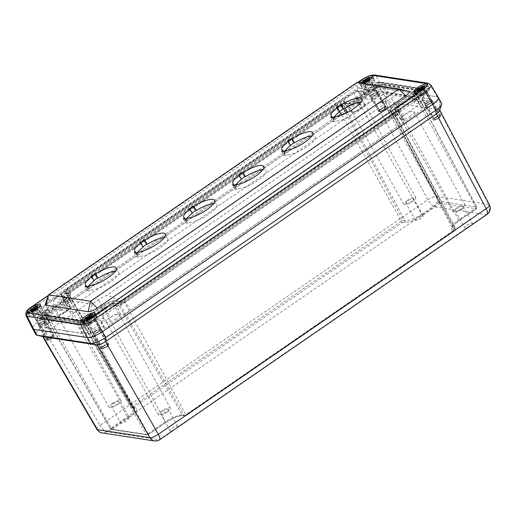 <?xml version="1.0" encoding="UTF-8"?>
<svg xmlns="http://www.w3.org/2000/svg" width="516" height="516" viewBox="0 0 516 516"><rect width="100%" height="100%" fill="white"/><g stroke="black" fill="none" stroke-linecap="round" stroke-linejoin="round"><path stroke-width="0.39" stroke-dasharray="2.58 1.94" d="M383.652 109.611A2.922 0.8 -29 0 0 384.988 108.005A2.922 0.8 -29 0 0 382.046 108.721A2.922 0.8 -29 0 0 379.879 110.837A2.922 0.8 -29 0 0 383.652 109.611M375.429 94.776A2.922 0.8 151 0 1 371.655 96.008A2.922 0.8 151 0 1 372.991 94.402A2.922 0.8 151 0 1 376.764 93.177A2.922 0.8 151 0 1 375.429 94.776M372.378 94.312A4.392 1.206 151 0 1 378.054 92.461A4.392 1.206 151 0 1 374.797 95.641A4.392 1.206 151 0 1 370.372 96.718A4.392 1.206 151 0 1 372.378 94.312M380.602 109.14A4.392 1.206 151 0 1 386.271 107.289A4.392 1.206 151 0 1 383.014 110.476A4.392 1.206 151 0 1 378.589 111.553A4.392 1.206 151 0 1 380.602 109.14M106.206 346.584A2.922 0.8 -29 0 0 107.541 344.978A2.922 0.8 -29 0 0 104.6 345.694A2.922 0.8 -29 0 0 102.432 347.816A2.922 0.8 -29 0 0 106.206 346.584M97.982 331.756A2.922 0.8 151 0 1 94.209 332.981A2.922 0.8 151 0 1 95.544 331.375A2.922 0.8 151 0 1 99.317 330.15A2.922 0.8 151 0 1 97.982 331.756M94.931 331.285A4.392 1.206 151 0 1 100.607 329.434A4.392 1.206 151 0 1 97.35 332.62A4.392 1.206 151 0 1 92.925 333.697A4.392 1.206 151 0 1 94.931 331.285M103.155 346.113A4.392 1.206 151 0 1 108.824 344.269A4.392 1.206 151 0 1 105.567 347.449A4.392 1.206 151 0 1 101.142 348.526A4.392 1.206 151 0 1 103.155 346.113M51.568 338.199A2.922 0.8 -29 0 0 52.903 336.593A2.922 0.8 -29 0 0 49.955 337.309A2.922 0.8 -29 0 0 47.788 339.425A2.922 0.8 -29 0 0 51.568 338.199M43.344 323.364A2.922 0.8 151 0 1 39.571 324.596A2.922 0.8 151 0 1 40.906 322.99A2.922 0.8 151 0 1 44.679 321.765A2.922 0.8 151 0 1 43.344 323.364M40.293 322.9A4.392 1.206 151 0 1 45.969 321.049A4.392 1.206 151 0 1 42.705 324.229A4.392 1.206 151 0 1 38.281 325.306A4.392 1.206 151 0 1 40.293 322.9A4.405 1.206 151 0 1 45.982 321.042A4.405 1.206 151 0 1 42.712 324.235A4.405 1.206 151 0 1 38.268 325.312A4.405 1.206 151 0 1 40.287 322.893M48.517 337.728A4.392 1.206 151 0 1 54.186 335.877A4.392 1.206 151 0 1 50.929 339.064A4.392 1.206 151 0 1 46.505 340.141A4.392 1.206 151 0 1 48.517 337.728A4.405 1.206 -29 0 0 46.492 340.147A4.405 1.206 -29 0 0 50.929 339.064A4.405 1.206 -29 0 0 54.199 335.871A4.405 1.206 -29 0 0 48.51 337.728M438.29 117.996A2.922 0.8 -29 0 0 439.626 116.39A2.922 0.8 -29 0 0 436.684 117.106A2.922 0.8 -29 0 0 434.517 119.228A2.922 0.8 -29 0 0 438.29 117.996M430.067 103.168A2.922 0.8 151 0 1 426.293 104.393A2.922 0.8 151 0 1 427.629 102.794A2.922 0.8 151 0 1 431.408 101.562A2.922 0.8 151 0 1 430.067 103.168M427.016 102.697A4.392 1.206 151 0 1 432.692 100.846A4.392 1.206 151 0 1 429.435 104.032A4.392 1.206 151 0 1 425.01 105.109A4.392 1.206 151 0 1 427.016 102.697A4.405 1.206 151 0 1 432.705 100.839A4.405 1.206 151 0 1 429.435 104.032A4.405 1.206 151 0 1 424.997 105.116A4.405 1.206 151 0 1 427.009 102.697M435.24 117.525A4.392 1.206 151 0 1 440.916 115.681A4.392 1.206 151 0 1 437.652 118.861A4.392 1.206 151 0 1 433.227 119.938A4.392 1.206 151 0 1 435.24 117.525A4.405 1.206 -29 0 0 433.214 119.944A4.405 1.206 -29 0 0 437.658 118.867A4.405 1.206 -29 0 0 440.928 115.674A4.405 1.206 -29 0 0 435.233 117.525M367.495 80.98L366.16 82.554L368.488 80.948L368.069 80.586M369.372 78L370.314 79.696L367.573 80.922M367.547 79.258L368.488 80.948L370.314 79.696M363.399 82.109L364.335 83.805L366.16 82.554L365.225 80.857M369.037 78.232L369.804 79.619M367.889 80.709L365.657 82.476L365.322 81.483L366.425 80.722M362.896 82.031L363.832 83.727L364.335 83.805M364.889 81.089L365.657 82.476L363.832 83.727M363.625 80.296L363.116 81.147L365.322 81.483M366.502 81.663L368.701 82.005L367.747 81.135M369.366 80.083L370.275 80.922A6.766 1.851 151 0 1 368.701 82.005M370.275 80.922L368.527 80.651M363.116 81.147A6.766 1.851 151 0 1 364.199 80.38M371.468 84.495A7.476 2.051 151 0 1 361.813 87.643A7.476 2.051 151 0 1 367.36 82.225A7.476 2.051 151 0 1 374.887 80.393A7.476 2.051 151 0 1 371.468 84.495M369.837 84.243A3.567 0.974 151 0 1 365.231 85.746A3.567 0.974 151 0 1 367.876 83.16A3.567 0.974 151 0 1 371.468 82.289A3.567 0.974 151 0 1 369.837 84.243M383.93 109.669A3.567 0.974 151 0 1 379.325 111.172A3.567 0.974 151 0 1 381.969 108.586A3.567 0.974 151 0 1 385.562 107.715A3.567 0.974 151 0 1 383.93 109.669M421.069 89.113L419.96 89.874L420.243 90.165L419.772 89.307M422.217 89.313L420.295 90.861L420.243 90.165M417.534 90.423L418.47 92.119L418.979 92.196L422.133 89.365M419.527 89.474L420.295 90.861L418.47 92.119M423.675 86.617L424.449 88.004L422.533 89.094M418.037 90.5L418.979 92.196M419.863 89.242L420.798 90.939L423.126 89.339L422.707 88.971M424.01 86.385L424.952 88.081L424.449 88.004M422.185 87.643L423.126 89.339L424.952 88.081M424.004 88.475L424.913 89.307L423.165 89.042M418.263 88.681L417.76 89.532A6.766 1.851 151 0 1 418.837 88.771M417.76 89.532L419.96 89.874M421.14 90.055L423.339 90.39L422.385 89.52M424.913 89.307A6.766 1.851 151 0 1 423.339 90.39M419.869 91.925A7.476 2.051 151 0 1 429.525 88.778A7.476 2.051 151 0 1 423.984 94.196A7.476 2.051 151 0 1 416.451 96.028A7.476 2.051 151 0 1 419.869 91.925M421.501 92.177A3.567 0.974 151 0 1 426.106 90.674A3.567 0.974 151 0 1 423.462 93.261A3.567 0.974 151 0 1 419.869 94.131A3.567 0.974 151 0 1 421.501 92.177M435.594 117.603A3.567 0.974 151 0 1 440.2 116.1A3.567 0.974 151 0 1 437.555 118.686A3.567 0.974 151 0 1 433.962 119.557A3.567 0.974 151 0 1 435.594 117.603M35.41 309.568L34.075 311.142L36.404 309.536L35.985 309.168M37.287 306.588L38.223 308.284L35.488 309.51M35.462 307.846L36.404 309.536L38.223 308.284M31.315 310.697L32.25 312.393L34.075 311.142L33.134 309.445M36.952 306.82L37.72 308.207M35.804 309.297L33.572 311.064L33.237 310.071L34.34 309.31M30.805 310.619L31.747 312.315L32.25 312.393M32.805 309.671L33.572 311.064L31.747 312.315M31.541 308.884L31.031 309.735L33.237 310.071M34.411 310.251L36.617 310.593L35.662 309.723M37.281 308.671L38.19 309.51A6.766 1.851 151 0 1 36.617 310.593M38.19 309.51L36.443 309.239M31.031 309.735A6.766 1.851 151 0 1 32.115 308.968M39.384 313.083A7.476 2.051 151 0 1 29.728 316.231A7.476 2.051 151 0 1 35.269 310.813A7.476 2.051 151 0 1 42.802 308.981A7.476 2.051 151 0 1 39.384 313.083M37.752 312.831A3.567 0.974 151 0 1 33.147 314.334A3.567 0.974 151 0 1 35.791 311.748A3.567 0.974 151 0 1 39.384 310.877A3.567 0.974 151 0 1 37.752 312.831M51.845 338.257A3.567 0.974 151 0 1 47.24 339.76A3.567 0.974 151 0 1 49.884 337.174A3.567 0.974 151 0 1 53.477 336.303A3.567 0.974 151 0 1 51.845 338.257M88.978 317.701L87.875 318.462L88.159 318.753L87.681 317.895M90.126 317.901L88.21 319.449L88.159 318.753M85.45 319.011L86.385 320.707L86.888 320.784L90.048 317.953M87.443 318.062L88.21 319.449L86.385 320.707M91.59 315.205L92.358 316.592L90.442 317.682M85.953 319.088L86.888 320.784M87.772 317.83L88.713 319.527L91.042 317.927L90.623 317.559M91.925 314.973L92.867 316.669L92.358 316.592M90.1 316.231L91.042 317.927L92.867 316.669M91.919 317.063L92.828 317.895L91.08 317.63M86.178 317.269L85.669 318.12A6.766 1.851 151 0 1 86.752 317.359M85.669 318.12L87.875 318.462M89.055 318.643L91.255 318.978L90.3 318.108M92.828 317.895A6.766 1.851 151 0 1 91.255 318.978M87.784 320.513A7.476 2.051 151 0 1 97.44 317.366A7.476 2.051 151 0 1 91.893 322.784A7.476 2.051 151 0 1 84.366 324.616A7.476 2.051 151 0 1 87.784 320.513M89.416 320.765A3.567 0.974 151 0 1 94.022 319.262A3.567 0.974 151 0 1 91.377 321.849A3.567 0.974 151 0 1 87.784 322.719A3.567 0.974 151 0 1 89.416 320.765M103.51 346.191A3.567 0.974 151 0 1 108.115 344.688A3.567 0.974 151 0 1 105.47 347.274A3.567 0.974 151 0 1 101.878 348.145A3.567 0.974 151 0 1 103.51 346.191M112.249 403.518A6.818 1.864 151 0 1 121.06 400.655A6.818 1.864 151 0 1 116.003 405.589A6.818 1.864 151 0 1 109.134 407.266A6.818 1.864 151 0 1 112.249 403.518M113.256 403.673A4.405 1.206 151 0 1 118.951 401.822A4.405 1.206 151 0 1 115.681 405.015A4.405 1.206 151 0 1 111.237 406.092A4.405 1.206 151 0 1 113.256 403.673M120.75 422.398A4.405 1.206 -29 0 0 120.634 423.043A4.405 1.206 -29 0 0 125.078 421.965A4.405 1.206 -29 0 0 128.349 418.773A4.405 1.206 -29 0 0 125.652 419.024L122.595 420.527L120.75 422.398L107.031 431.84L102.239 432.93M60.269 310.245A7.559 2.07 151 0 1 70.028 307.072A7.559 2.07 151 0 1 64.423 312.541A7.559 2.07 151 0 1 56.812 314.399A7.559 2.07 151 0 1 60.269 310.245M415.503 219.506A4.405 1.206 -29 0 0 415.386 220.158A4.405 1.206 -29 0 0 419.824 219.074A4.405 1.206 -29 0 0 423.094 215.881A4.405 1.206 -29 0 0 420.405 216.133C417.986 217.036 416.348 218.165 415.503 219.506L125.652 419.024M472.366 224.112A4.405 1.206 -29 0 0 472.482 223.46A4.405 1.206 -29 0 0 468.044 224.544A4.405 1.206 -29 0 0 464.774 227.737A4.405 1.206 -29 0 0 467.464 227.485L486.085 214.669C489.523 211.889 490.4 208.47 488.71 204.394A7.089 2.012 152.3 0 1 489.4 204.807M177.62 426.996A4.405 1.206 -29 0 0 177.73 426.351A4.405 1.206 -29 0 0 173.292 427.435A4.405 1.206 -29 0 0 170.022 430.628A4.405 1.206 -29 0 0 172.712 430.376C175.014 429.248 176.646 428.125 177.62 426.996L467.464 227.485M406.105 202.556A4.405 1.206 -29 0 0 405.989 203.207A4.405 1.206 -29 0 0 410.433 202.124A4.405 1.206 -29 0 0 413.703 198.931A4.405 1.206 -29 0 0 408.008 200.788A4.405 1.206 -29 0 0 406.105 202.556M407.001 200.634A6.818 1.864 -29 0 0 403.886 204.375A6.818 1.864 -29 0 0 410.749 202.704A6.818 1.864 -29 0 0 415.806 197.77A6.818 1.864 -29 0 0 407.001 200.634M355.021 107.36A7.559 2.07 151 0 1 364.78 104.18A7.559 2.07 151 0 1 359.175 109.656A7.559 2.07 151 0 1 351.564 111.508A7.559 2.07 151 0 1 355.021 107.36M96.834 429.286A7.089 1.871 149.7 0 1 100.059 425.358C102.4 429.17 104.729 431.331 107.031 431.84L159.644 439.761M486.962 214.456L486.085 214.669L434.117 206.69C432.247 205.884 430.163 203.556 427.867 199.711A7.089 1.787 151.6 0 1 436.355 196.357C438.071 200.434 437.323 203.878 434.117 206.69L420.405 216.133M168.222 410.046A4.405 1.206 -29 0 0 168.339 409.401A4.405 1.206 -29 0 0 163.894 410.484A4.405 1.206 -29 0 0 160.624 413.677A4.405 1.206 -29 0 0 166.32 411.82A4.405 1.206 -29 0 0 168.222 410.046M167.326 411.974A6.818 1.864 -29 0 0 170.441 408.24A6.818 1.864 -29 0 0 163.578 409.904A6.818 1.864 -29 0 0 158.522 414.845A6.818 1.864 -29 0 0 167.326 411.974M115.958 318.798A7.559 2.07 151 0 1 106.199 321.978A7.559 2.07 151 0 1 111.804 316.502A7.559 2.07 151 0 1 119.415 314.65A7.559 2.07 151 0 1 115.958 318.798M462.072 209.083A6.818 1.864 151 0 1 453.274 211.953A6.818 1.864 151 0 1 458.324 207.019A6.818 1.864 151 0 1 465.193 205.349A6.818 1.864 151 0 1 462.072 209.083M461.072 208.935A4.405 1.206 151 0 1 455.376 210.786A4.405 1.206 151 0 1 458.647 207.593A4.405 1.206 151 0 1 463.084 206.51A4.405 1.206 151 0 1 461.072 208.935M410.71 115.906A7.559 2.07 151 0 1 400.951 119.093A7.559 2.07 151 0 1 406.55 113.61A7.559 2.07 151 0 1 414.167 111.766A7.559 2.07 151 0 1 410.71 115.906M380.595 109.14A4.405 1.206 -29 0 0 378.576 111.559A4.405 1.206 -29 0 0 383.02 110.476A4.405 1.206 -29 0 0 386.291 107.283A4.405 1.206 -29 0 0 380.595 109.14M372.371 94.305A4.405 1.206 151 0 1 378.067 92.454A4.405 1.206 151 0 1 374.797 95.647A4.405 1.206 151 0 1 370.359 96.731A4.405 1.206 151 0 1 372.371 94.305M103.148 346.113A4.405 1.206 -29 0 0 101.13 348.532A4.405 1.206 -29 0 0 105.574 347.455A4.405 1.206 -29 0 0 108.844 344.262A4.405 1.206 -29 0 0 103.148 346.113M94.925 331.285A4.405 1.206 151 0 1 100.62 329.427A4.405 1.206 151 0 1 97.35 332.62A4.405 1.206 151 0 1 92.906 333.704A4.405 1.206 151 0 1 94.925 331.285M337.535 107.689A3.786 1.038 151 0 1 342.069 105.896L344.03 106.199A11.668 3.199 -29 0 0 358.001 100.678L375.416 88.694A3.786 1.038 151 0 1 379.95 86.901L415.657 92.383A3.786 1.038 151 0 1 416.019 92.583A3.786 1.038 151 0 1 414.284 94.66L396.868 106.644A11.668 3.199 -29 0 0 391.521 113.036A11.668 3.199 -29 0 0 392.631 113.662L394.592 113.959A3.786 1.038 151 0 1 394.946 114.165A3.786 1.038 151 0 1 393.211 116.235L124.046 301.518A3.786 1.038 151 0 1 119.506 303.305L117.551 303.008A11.668 3.199 -29 0 0 103.581 308.529L86.166 320.513A3.786 1.038 151 0 1 81.625 322.307L45.924 316.824A3.786 1.038 151 0 1 45.569 316.63A3.786 1.038 151 0 1 47.298 314.547L64.713 302.563A11.668 3.199 -29 0 0 70.041 296.139A11.668 3.199 -29 0 0 68.951 295.545L66.99 295.249A3.786 1.038 151 0 1 66.635 295.055A3.786 1.038 151 0 1 68.364 292.972L337.535 107.689L339.605 111.372M105.296 308.794L87.61 320.965A7.559 2.07 151 0 1 78.561 324.538L42.57 319.011A7.559 2.07 151 0 1 41.835 318.585A7.559 2.07 151 0 1 45.311 314.47L62.997 302.299A7.553 2.07 -29 0 0 66.474 298.19A7.553 2.07 -29 0 0 65.738 297.758L63.636 297.435A7.559 2.07 151 0 1 62.907 297.003A7.559 2.07 151 0 1 66.377 292.895L336.09 107.238A7.559 2.07 151 0 1 345.139 103.664L347.236 103.987A7.553 2.07 -29 0 0 356.285 100.414L373.971 88.242A7.559 2.07 151 0 1 383.02 84.669L419.011 90.19A7.559 2.07 151 0 1 419.708 90.552A7.559 2.07 151 0 1 416.27 94.738L398.584 106.909A7.553 2.07 -29 0 0 395.146 111.088A7.553 2.07 -29 0 0 395.843 111.45L397.946 111.772A7.559 2.07 151 0 1 398.636 112.133A7.559 2.07 151 0 1 395.198 116.313L125.491 301.963A7.559 2.07 151 0 1 116.442 305.536L114.339 305.214A7.553 2.07 -29 0 0 105.296 308.794L110.289 317.308L92.603 329.485A8.262 2.264 151 0 1 82.708 333.394L46.717 327.866A8.262 2.264 151 0 1 45.918 327.396A8.262 2.264 151 0 1 49.717 322.9L67.403 310.729A6.85 1.877 -29 0 0 70.55 307.001A6.85 1.877 -29 0 0 69.886 306.607L67.783 306.285A8.262 2.264 151 0 1 66.983 305.814A8.262 2.264 151 0 1 70.782 301.325L340.495 115.668A8.262 2.264 151 0 1 350.383 111.766L352.486 112.088A6.85 1.877 -29 0 0 360.69 108.844L378.376 96.673A8.262 2.264 151 0 1 388.264 92.764L424.262 98.292A8.262 2.264 151 0 1 425.016 98.685A8.262 2.264 151 0 1 421.262 103.258L403.577 115.429A6.85 1.877 -29 0 0 400.461 119.222A6.85 1.877 -29 0 0 401.087 119.544L403.19 119.867A8.262 2.264 151 0 1 403.951 120.26A8.262 2.264 151 0 1 400.19 124.833L130.484 310.484A8.262 2.264 151 0 1 120.589 314.392L118.486 314.07A6.85 1.877 -29 0 0 110.289 317.308M154.458 440.948L158.999 439.813L172.712 430.376M441.599 103.316A12.597 3.451 -29 0 0 440.406 102.658L386.819 94.434A12.597 3.451 -29 0 0 371.739 100.388L376.19 104.948L376.557 104.696C380.086 102.42 382.917 101.297 385.046 101.342L385.239 101.375A7.559 2.07 -29 0 0 376.19 104.948L46.072 332.181A7.559 2.07 -29 0 0 43.034 336.651M439.555 110.663A7.559 2.07 -29 0 0 438.826 109.598L385.239 101.375L386.819 94.434L383.582 88.584A12.597 3.451 -29 0 0 368.501 94.544L38.377 321.778A12.597 3.451 -29 0 0 32.585 328.621M438.316 97.401A12.597 3.451 -29 0 0 437.168 96.808L440.406 102.658L438.826 109.598L439.697 110.011M42.789 336.6L42.467 336.335C42.177 335.484 43.254 334.187 45.705 332.433L46.072 332.181L41.622 327.621A12.597 3.451 -29 0 0 35.862 334.536M438.342 97.44A12.59 3.451 -29 0 0 437.168 96.808L383.582 88.584A12.59 3.451 -29 0 0 368.501 94.544L371.739 100.388L41.622 327.621L38.377 321.778A12.59 3.451 -29 0 0 32.605 328.66M115.171 303.737A7.353 2.012 -29 0 0 123.975 300.26L394.785 113.849A7.353 2.012 -29 0 0 398.139 109.792A7.353 2.012 -29 0 0 397.455 109.431L395.353 109.108A7.759 2.122 151 0 1 394.63 108.721A7.759 2.122 151 0 1 398.171 104.445L415.857 92.267A7.353 2.012 -29 0 0 419.211 88.217A7.353 2.012 -29 0 0 418.528 87.849L381.943 82.231A7.353 2.012 -29 0 0 373.132 85.714L355.453 97.885A7.759 2.122 151 0 1 346.165 101.555L344.062 101.233A7.353 2.012 -29 0 0 335.252 104.709L64.442 291.121A7.353 2.012 -29 0 0 61.069 295.139A7.353 2.012 -29 0 0 61.778 295.539L63.874 295.861A7.759 2.122 151 0 1 64.623 296.287A7.759 2.122 151 0 1 61.062 300.525L43.376 312.696A7.353 2.012 -29 0 0 40.003 316.721A7.353 2.012 -29 0 0 40.706 317.121L77.29 322.732A7.353 2.012 -29 0 0 86.095 319.256L103.781 307.085A7.759 2.122 151 0 1 113.069 303.414L115.171 303.737L116.274 305.904A7.443 2.038 -29 0 0 125.188 302.382L395.998 115.971A7.443 2.038 -29 0 0 399.39 111.869A7.443 2.038 -29 0 0 398.7 111.501L396.598 111.179A7.669 2.103 151 0 1 395.882 110.798A7.669 2.103 151 0 1 399.384 106.567L417.063 94.396A7.443 2.038 -29 0 0 420.463 90.294A7.443 2.038 -29 0 0 419.766 89.919L383.188 84.308A7.443 2.038 -29 0 0 374.274 87.823L356.588 100.001A7.669 2.103 151 0 1 347.403 103.626L345.307 103.303A7.443 2.038 -29 0 0 336.393 106.825L65.584 293.23A7.443 2.038 -29 0 0 62.165 297.3A7.443 2.038 -29 0 0 62.881 297.706L64.984 298.029A7.669 2.103 151 0 1 65.719 298.448A7.669 2.103 151 0 1 62.197 302.64L44.511 314.812A7.443 2.038 -29 0 0 41.099 318.882A7.443 2.038 -29 0 0 41.809 319.288L78.393 324.899A7.443 2.038 -29 0 0 87.307 321.378L104.993 309.207A7.669 2.103 151 0 1 114.171 305.582L116.274 305.904M332.452 117.577L334.239 120.802L333.142 121.557L335.239 121.879L336.342 121.125A17.634 4.831 -29 0 0 354.873 113.643A17.634 4.831 -29 0 0 364.328 103.045A17.634 4.831 -29 0 0 361.071 102.078M334.387 116.868A17.634 4.831 -29 0 0 333.484 120.138A17.634 4.831 -29 0 0 334.239 120.802M330.788 117.319L333.142 121.557M332.891 117.642L335.239 121.879M333.994 116.887L336.342 121.125M339.463 111.469L339.07 111.733L339.657 111.824M336.722 107.496L339.07 111.733M93.835 280.543L93.448 280.807L94.035 280.897M91.1 276.57L93.448 280.807M86.823 286.651L88.617 289.876L87.514 290.631L89.616 290.953L90.713 290.198A17.634 4.831 -29 0 0 109.244 282.716A17.634 4.831 -29 0 0 118.699 272.119A17.634 4.831 -29 0 0 115.449 271.152M88.765 285.941A17.634 4.831 -29 0 0 87.855 289.212A17.634 4.831 -29 0 0 88.617 289.876M85.166 286.393L87.514 290.631M87.269 286.715L89.616 290.953M88.365 285.961L90.713 290.198M140.223 242.759L142.571 246.996L143.158 247.087M135.953 252.834L137.74 256.059L136.637 256.82L138.739 257.142L139.842 256.381A17.634 4.831 -29 0 0 158.373 248.905A17.634 4.831 -29 0 0 167.823 238.302A17.634 4.831 -29 0 0 164.572 237.334M137.888 252.124A17.634 4.831 -29 0 0 136.985 255.401A17.634 4.831 -29 0 0 137.74 256.059M134.289 252.582L136.637 256.82M136.392 252.905L138.739 257.142M137.495 252.143L139.842 256.381M142.958 246.725L142.571 246.996M283.329 151.388L285.116 154.613L284.013 155.374L286.116 155.697L287.219 154.935A17.634 4.831 -29 0 0 305.749 147.46A17.634 4.831 -29 0 0 315.199 136.856A17.634 4.831 -29 0 0 311.948 135.889M285.264 150.685A17.634 4.831 -29 0 0 284.361 153.955A17.634 4.831 -29 0 0 285.116 154.613M281.665 151.136L284.013 155.374M283.768 151.459L286.116 155.697M284.871 150.698L287.219 154.935M290.334 145.28L289.947 145.551L290.534 145.641M287.599 141.313L289.947 145.551M234.219 185.192L236.005 188.417L234.903 189.179L237.005 189.501L238.108 188.74A17.634 4.831 -29 0 0 256.639 181.264A17.634 4.831 -29 0 0 266.095 170.661A17.634 4.831 -29 0 0 262.838 169.693M236.154 184.489A17.634 4.831 -29 0 0 235.251 187.76A17.634 4.831 -29 0 0 236.005 188.417M232.555 184.941L234.903 189.179M234.657 185.263L237.005 189.501M235.76 184.502L238.108 188.74M241.23 179.084L240.837 179.355L241.424 179.445M238.489 175.118L240.837 179.355M189.346 208.941L191.694 213.179L192.287 213.269M185.076 219.023L186.863 222.248L185.766 223.002L187.869 223.325L188.966 222.57A17.634 4.831 -29 0 0 207.496 215.088A17.634 4.831 -29 0 0 216.952 204.484A17.634 4.831 -29 0 0 213.695 203.523M187.011 218.313A17.634 4.831 -29 0 0 186.108 221.583A17.634 4.831 -29 0 0 186.863 222.248M183.419 218.765L185.766 223.002M185.515 219.087L187.869 223.325M186.618 218.333L188.966 222.57M192.087 212.915L191.694 213.179M81.831 322.629A13.855 3.793 151 0 1 94.447 315.082A13.855 3.793 151 0 1 103.013 314.257L414.729 99.691A13.855 3.793 151 0 1 411.252 97.014A13.855 3.793 151 0 1 421.153 89.055L377.402 82.341A13.855 3.793 151 0 1 364.786 89.887A13.855 3.793 151 0 1 356.221 90.713L44.505 305.279A13.855 3.793 151 0 1 47.982 307.949A13.855 3.793 151 0 1 38.081 315.908L81.831 322.629L82.218 324.448L83.934 327.757A12.597 3.451 -29 0 1 95.628 320.23A12.597 3.451 -29 0 1 104.264 319.127A12.597 3.451 -29 0 1 104.393 319.681L100.839 322.126A8.869 2.432 -29 0 0 101.007 320.933A8.869 2.432 -29 0 0 93.964 322.139A8.869 2.432 -29 0 0 85.837 328.053L83.934 327.757M104.393 319.681L102.6 316.392L103.013 314.257M102.62 316.431A12.597 3.451 -29 0 0 102.497 315.927L102.6 316.392L417.321 99.762L419.231 102.968L422.785 100.517L426.603 106.735A8.869 2.432 151 0 1 421.095 107.276A8.869 2.432 151 0 1 431.157 99.201L381.724 91.609A8.869 2.432 151 0 1 373.661 97.601A8.869 2.432 151 0 1 366.457 98.891A8.869 2.432 151 0 1 366.715 97.543L44.37 319.423A8.869 2.432 151 0 1 49.878 318.882A8.869 2.432 151 0 1 39.822 326.957L36.623 320.494A8.869 2.432 -29 0 0 46.369 312.541A8.869 2.432 -29 0 0 41.17 312.967L44.724 310.516L43.041 307.252L357.762 90.616L359.555 93.809A12.597 3.451 -29 0 0 359.684 94.364A12.597 3.451 -29 0 0 368.321 93.254A12.597 3.451 -29 0 0 380.015 85.727L378.151 82.566L423.501 89.526L425.429 92.693L427.332 92.99A8.869 2.432 -29 0 0 417.586 100.943A8.869 2.432 -29 0 0 422.785 100.517M414.729 99.691L417.321 99.762M421.153 89.055L422.436 88.952L423.501 89.526M378.151 82.566L377.402 82.341L377.673 82.076L422.436 88.952M357.762 90.616L356.504 90.448L43.963 305.582L44.505 305.279L43.041 307.252M36.881 317.521A12.597 3.451 -29 0 0 47.853 307.536L49.626 310.735A12.597 3.451 -29 0 1 38.519 320.791L36.862 317.488L37.629 316.102C45.44 312.238 49.072 306.349 47.833 307.484L47.853 307.536A12.597 3.451 -29 0 0 43.06 307.291M366.715 97.543L363.116 91.358A8.869 2.432 -29 0 0 362.942 92.551A8.869 2.432 -29 0 0 369.991 91.345A8.869 2.432 -29 0 0 378.112 85.43L380.015 85.727M378.112 85.43L381.724 91.609M431.157 99.201L427.332 92.99M41.17 312.967L44.37 319.423M359.555 93.809L363.116 91.358M49.626 310.735A12.597 3.451 -29 0 0 44.724 310.516M89.945 314.496L52.245 308.703L54.619 298.293L60.811 294.03A13.1 3.586 -29 0 0 66.119 289.283L69.421 291.572L69.924 292.791L342.708 105.025L345.778 96.789A13.1 3.586 -29 0 0 353.673 92.441L359.865 88.178L369.288 90.474L406.989 96.26L397.565 93.964L391.373 98.227A13.1 3.586 -29 0 0 386.065 102.974L388.006 110.147L389.303 112.178L116.519 299.944C113.378 297.538 110.005 296.042 106.412 295.468A13.1 3.586 -29 0 0 98.511 299.815L92.319 304.079L89.945 314.496L102.033 306.175A13.1 3.586 151 0 1 116.519 299.944M389.303 112.178A13.1 3.586 151 0 1 388.903 111.772A13.1 3.586 151 0 1 394.895 104.58L406.989 96.26M369.288 90.474L357.195 98.795A13.1 3.586 151 0 1 342.708 105.025M69.924 292.791A13.1 3.586 151 0 1 70.324 293.198A13.1 3.586 151 0 1 64.332 300.383L52.245 308.703M33.114 312.122A7.559 2.07 -29 0 0 29.657 316.269A7.559 2.07 -29 0 0 37.268 314.418A7.559 2.07 -29 0 0 42.873 308.942A7.559 2.07 -29 0 0 33.114 312.122M87.752 320.507A7.559 2.07 -29 0 0 84.295 324.654A7.559 2.07 -29 0 0 91.906 322.803A7.559 2.07 -29 0 0 97.511 317.327A7.559 2.07 -29 0 0 87.752 320.507M419.837 91.919A7.559 2.07 -29 0 0 416.38 96.066A7.559 2.07 -29 0 0 423.991 94.215A7.559 2.07 -29 0 0 429.596 88.739A7.559 2.07 -29 0 0 419.837 91.919M66.119 289.283L345.778 96.789M359.865 88.178L397.565 93.964M386.065 102.974L106.412 295.468M92.319 304.079L54.619 298.293M45.376 304.195A7.559 2.07 151 0 1 48.846 300.718L357.349 88.359A7.559 2.07 151 0 1 366.399 84.785L408.427 91.235M362.877 83.392A7.559 2.07 151 0 1 359.381 83.424A7.559 2.07 151 0 1 359.342 82.85M365.199 83.534A7.559 2.07 -29 0 0 361.742 87.681A7.559 2.07 -29 0 0 369.353 85.83A7.559 2.07 -29 0 0 374.958 80.354A7.559 2.07 -29 0 0 365.199 83.534M425.429 92.693A12.597 3.451 -29 0 0 414.322 102.749A12.597 3.451 -29 0 0 419.231 102.968M85.837 328.053L89.249 334.542A8.869 2.432 151 0 1 97.311 328.55A8.869 2.432 151 0 1 104.516 327.267A8.869 2.432 151 0 1 104.264 328.615L100.839 322.126M104.264 328.615L426.603 106.735M38.519 320.791L36.623 320.494M39.822 326.957L89.249 334.542M372.617 94.344A3.831 1.051 -29 0 0 370.862 96.447A3.831 1.051 -29 0 0 374.719 95.505A3.831 1.051 -29 0 0 377.557 92.732A3.831 1.051 -29 0 0 372.617 94.344M366.753 83.773A3.831 1.051 151 0 1 371.701 82.16A3.831 1.051 151 0 1 369.946 84.263A3.831 1.051 151 0 1 364.999 85.875A3.831 1.051 151 0 1 366.753 83.773M427.254 102.736A3.831 1.051 -29 0 0 425.5 104.832A3.831 1.051 -29 0 0 429.357 103.897A3.831 1.051 -29 0 0 432.202 101.123A3.831 1.051 -29 0 0 427.254 102.736M421.391 92.158A3.831 1.051 151 0 1 426.339 90.545A3.831 1.051 151 0 1 424.584 92.648A3.831 1.051 151 0 1 419.643 94.26A3.831 1.051 151 0 1 421.391 92.158M95.17 331.317A3.831 1.051 -29 0 0 93.415 333.42A3.831 1.051 -29 0 0 97.272 332.485A3.831 1.051 -29 0 0 100.11 329.711A3.831 1.051 -29 0 0 95.17 331.317M89.307 320.746A3.831 1.051 151 0 1 94.254 319.133A3.831 1.051 151 0 1 92.499 321.236A3.831 1.051 151 0 1 87.552 322.848A3.831 1.051 151 0 1 89.307 320.746M40.525 322.932A3.831 1.051 -29 0 0 38.777 325.035A3.831 1.051 -29 0 0 42.634 324.093A3.831 1.051 -29 0 0 45.473 321.32A3.831 1.051 -29 0 0 40.525 322.932M34.669 312.361A3.831 1.051 151 0 1 39.616 310.748A3.831 1.051 151 0 1 37.861 312.851A3.831 1.051 151 0 1 32.914 314.463A3.831 1.051 151 0 1 34.669 312.361M428.125 83.244A2.522 2.283 -81.3 0 1 429.667 84.308L376.074 76.084A12.062 3.302 -29 0 0 361.632 81.786L368.501 94.544L38.377 321.778L31.515 309.026A2.522 0.806 55.5 0 1 31.179 307.181M430.789 84.908A12.062 3.302 -29 0 0 429.667 84.308L437.168 96.808L383.582 88.584L376.074 76.084A2.522 2.283 98.7 0 0 374.539 75.02M365.799 80.625L366.515 81.915M365.605 81.78L365.135 80.922M372.049 82.244A7.476 2.051 -29 0 0 374.177 79.103A7.476 2.051 -29 0 0 366.644 80.935A7.476 2.051 -29 0 0 361.097 86.353A7.476 2.051 -29 0 0 370.752 83.205A7.476 2.051 -29 0 0 372.049 82.244M420.437 89.016L421.153 90.3M417.863 91.603A7.476 2.051 -29 0 0 415.735 94.738A7.476 2.051 -29 0 0 423.268 92.906A7.476 2.051 -29 0 0 428.815 87.494A7.476 2.051 -29 0 0 419.16 90.635A7.476 2.051 -29 0 0 417.863 91.603M33.714 309.213L34.43 310.503M39.964 310.832A7.476 2.051 -29 0 0 42.086 307.691A7.476 2.051 -29 0 0 34.559 309.523A7.476 2.051 -29 0 0 29.012 314.941A7.476 2.051 -29 0 0 38.668 311.793A7.476 2.051 -29 0 0 39.964 310.832M88.352 317.604L89.068 318.888M85.779 320.191A7.476 2.051 -29 0 0 83.65 323.326A7.476 2.051 -29 0 0 91.184 321.494A7.476 2.051 -29 0 0 96.731 316.082A7.476 2.051 -29 0 0 87.069 319.223A7.476 2.051 -29 0 0 85.779 320.191M45.705 332.433L100.059 425.358L427.867 199.711L376.557 104.696M455.125 230.42L185.96 415.696A1.258 0.406 -124.5 0 0 186.083 415.677A1.258 0.406 -124.5 0 0 185.908 414.735L455.073 229.459A1.258 0.406 55.5 0 1 455.254 230.394A1.258 0.406 55.5 0 1 455.125 230.42L455.189 230.31A1.258 1.142 -81.3 0 0 455.596 228.594L453.641 228.298A1.258 1.142 -81.3 0 1 453.235 230.013L455.189 230.31M185.96 415.696L185.747 415.78A1.258 1.142 -81.3 0 1 184.186 415.419A1.438 0.393 -29 0 0 185.908 414.735L124.046 301.518M393.211 116.235L455.073 229.459A1.438 0.393 -29 0 0 455.731 228.672A1.438 0.393 -29 0 0 455.596 228.594L394.592 113.959M185.747 415.78L183.786 415.483A1.258 1.142 -81.3 0 1 182.232 415.116L184.186 415.419L119.506 303.305M183.786 415.483A15.28 4.186 -29 0 0 165.494 422.707A1.258 0.406 -124.5 0 0 165.617 422.688A1.258 0.406 -124.5 0 0 165.442 421.746A14.022 3.844 151 0 1 182.232 415.116L117.551 303.008M392.631 113.662L453.641 228.298A14.022 3.844 151 0 1 452.306 227.543A14.022 3.844 151 0 1 458.73 219.868A1.258 0.406 55.5 0 1 458.911 220.803A1.258 0.406 55.5 0 1 458.782 220.829A15.28 4.186 -29 0 0 453.235 230.013M165.494 422.707L148.079 434.698A1.258 0.406 -124.5 0 0 148.202 434.672A1.258 0.406 -124.5 0 0 148.028 433.737L165.442 421.746L103.581 308.529M396.868 106.644L458.73 219.868L476.145 207.877A1.258 0.406 55.5 0 1 476.326 208.819A1.258 0.406 55.5 0 1 476.197 208.838L458.782 220.829M148.079 434.698L147.866 434.782A1.258 1.142 -81.3 0 1 146.305 434.414A1.438 0.393 -29 0 0 148.028 433.737L86.166 320.513M414.284 94.66L476.145 207.877A1.438 0.393 -29 0 0 476.803 207.09A1.438 0.393 -29 0 0 476.668 207.013A1.258 1.142 -81.3 0 1 476.262 208.735L476.197 208.838M147.866 434.782L112.159 429.299A1.258 1.142 -81.3 0 1 110.598 428.931L146.305 434.414L81.625 322.307M415.657 92.383L476.668 207.013L440.961 201.537A1.258 1.142 -81.3 0 1 440.554 203.252L476.262 208.735M112.159 429.299L112.224 429.196A1.258 0.406 55.5 0 1 111.121 428.074A1.438 0.393 -29 0 0 110.463 428.861A1.438 0.393 -29 0 0 110.598 428.931L45.924 316.824M379.95 86.901L440.961 201.537A1.438 0.393 -29 0 0 439.239 202.214A1.258 0.406 -124.5 0 0 440.342 203.336L440.554 203.252M112.224 429.196L129.639 417.205A1.258 0.406 55.5 0 1 128.536 416.083L111.121 428.074L47.298 314.547M375.416 88.694L439.239 202.214L421.824 214.205A1.258 0.406 -124.5 0 0 422.927 215.32L440.342 203.336M129.639 417.205A15.28 4.186 -29 0 0 135.186 408.021A1.258 1.142 -81.3 0 1 133.625 407.653A14.022 3.844 151 0 1 134.94 408.369A14.022 3.844 151 0 1 128.536 416.083L64.713 302.563M359.704 103.703L421.824 214.205A14.022 3.844 151 0 1 405.034 220.835A1.258 1.142 -81.3 0 1 404.628 222.551A15.28 4.186 -29 0 0 422.927 215.32M135.186 408.021L133.231 407.717A1.258 1.142 -81.3 0 1 131.67 407.356L133.625 407.653L68.951 295.545M347.339 112.417L405.034 220.835L403.08 220.532A1.258 1.142 -81.3 0 1 402.673 222.248L404.628 222.551M133.231 407.717L133.296 407.614A1.258 0.406 55.5 0 1 132.193 406.492A1.438 0.393 -29 0 0 131.535 407.279A1.438 0.393 -29 0 0 131.67 407.356L66.99 295.249M345.92 113.127L403.08 220.532A1.438 0.393 -29 0 0 401.358 221.216A1.258 0.406 -124.5 0 0 402.461 222.332L402.673 222.248M341.644 114.997L401.358 221.216L132.193 406.492L68.364 292.972M133.296 407.614L402.461 222.332M342.069 105.896L343.74 109.031M344.03 106.199L345.094 108.205M358.001 100.678L358.955 102.381M92.603 329.485L87.61 320.965M82.708 333.394L78.561 324.538M46.717 327.866L42.57 319.011M49.717 322.9L45.311 314.47M67.403 310.729L62.997 302.299M69.886 306.607L65.738 297.758M67.783 306.285L63.636 297.435M70.782 301.325L66.377 292.895M340.495 115.668L336.09 107.238M350.383 111.766L345.139 103.664M352.486 112.088L347.236 103.987M360.69 108.844L356.285 100.414M378.376 96.673L373.971 88.242M388.264 92.764L383.02 84.669M424.262 98.292L419.011 90.19M421.262 103.258L416.27 94.738M403.577 115.429L398.584 106.909M401.087 119.544L395.843 111.45M403.19 119.867L397.946 111.772M400.19 124.833L395.198 116.313M130.484 310.484L125.491 301.963M120.589 314.392L116.442 305.536M118.486 314.07L114.339 305.214M385.046 101.342L436.355 196.357L488.71 204.394L439.026 109.631M123.363 302.099A1.258 0.406 55.5 0 1 122.337 301.118A1.258 0.406 55.5 0 1 122.06 300.002A1.258 0.406 55.5 0 1 122.182 299.983L392.992 113.572A1.258 0.406 -124.5 0 0 392.87 113.597A1.258 0.406 -124.5 0 0 393.147 114.707A1.258 0.406 -124.5 0 0 394.166 115.694A3.064 0.839 -29 0 0 395.282 113.855L393.179 113.533A12.055 3.302 151 0 1 397.552 106.29L415.238 94.112A3.064 0.839 -29 0 0 416.348 92.274L379.763 86.656A3.064 0.839 -29 0 0 376.1 88.107L358.414 100.278A12.055 3.302 151 0 1 343.985 105.98L341.882 105.657A3.064 0.839 -29 0 0 338.219 107.102L67.409 293.514A3.064 0.839 -29 0 0 66.3 295.352L68.402 295.674A12.055 3.302 151 0 1 64.029 302.918L46.343 315.095A3.064 0.839 -29 0 0 45.234 316.934L81.812 322.545A3.064 0.839 -29 0 0 85.475 321.1L103.161 308.929A12.055 3.302 151 0 1 117.596 303.227L119.693 303.55A3.064 0.839 -29 0 0 123.363 302.099L394.166 115.694M392.992 113.572A3.064 0.839 -29 0 0 394.108 111.733L392.005 111.411A12.055 3.302 151 0 1 396.378 104.168L414.064 91.996A3.064 0.839 -29 0 0 415.174 90.158L378.589 84.54A3.064 0.839 -29 0 0 374.926 85.985L357.24 98.163A12.055 3.302 151 0 1 342.811 103.858L340.708 103.535A3.064 0.839 -29 0 0 337.045 104.987L66.235 291.392A3.064 0.839 -29 0 0 65.126 293.236L67.228 293.559A12.055 3.302 151 0 1 62.855 300.802L45.169 312.973A3.064 0.839 -29 0 0 44.053 314.812L80.638 320.43A3.064 0.839 -29 0 0 84.301 318.978L101.987 306.807A12.055 3.302 151 0 1 116.416 301.105L118.519 301.428A1.258 1.142 -81.3 0 1 120.234 302.221A1.258 1.142 -81.3 0 1 119.693 303.55M118.519 301.428A3.064 0.839 -29 0 0 122.182 299.983M123.975 300.26L125.188 302.382M116.416 301.105A1.258 1.142 -81.3 0 1 118.132 301.899A1.258 1.142 -81.3 0 1 117.596 303.227M114.171 305.582L113.069 303.414M101.987 306.807A1.258 0.406 -124.5 0 0 101.865 306.833A1.258 0.406 -124.5 0 0 102.142 307.942A1.258 0.406 -124.5 0 0 103.161 308.929M104.993 309.207L103.781 307.085M84.301 318.978A1.258 0.406 -124.5 0 0 84.179 319.004A1.258 0.406 -124.5 0 0 84.456 320.114A1.258 0.406 -124.5 0 0 85.475 321.1M87.307 321.378L86.095 319.256M80.638 320.43A1.258 1.142 -81.3 0 1 82.354 321.223A1.258 1.142 -81.3 0 1 81.812 322.545M78.393 324.899L77.29 322.732M44.053 314.812A1.258 1.142 -81.3 0 1 45.769 315.605A1.258 1.142 -81.3 0 1 45.234 316.934M41.809 319.288L40.706 317.121M45.169 312.973A1.258 0.406 55.5 0 1 46.188 313.96A1.258 0.406 55.5 0 1 46.466 315.07A1.258 0.406 55.5 0 1 46.343 315.095M44.511 314.812L43.376 312.696M62.855 300.802A1.258 0.406 55.5 0 1 63.874 301.783A1.258 0.406 55.5 0 1 64.152 302.898A1.258 0.406 55.5 0 1 64.029 302.918M62.197 302.64L61.062 300.525M67.228 293.559A1.258 1.142 -81.3 0 1 68.938 294.346A1.258 1.142 -81.3 0 1 68.402 295.674M64.984 298.029L63.874 295.861M65.126 293.236A1.258 1.142 -81.3 0 1 66.835 294.023A1.258 1.142 -81.3 0 1 66.3 295.352M62.881 297.706L61.778 295.539M66.235 291.392A1.258 0.406 55.5 0 1 67.261 292.379A1.258 0.406 55.5 0 1 67.538 293.494A1.258 0.406 55.5 0 1 67.409 293.514M65.584 293.23L64.442 291.121M337.045 104.987A1.258 0.406 55.5 0 1 338.064 105.967A1.258 0.406 55.5 0 1 338.348 107.083A1.258 0.406 55.5 0 1 338.219 107.102M336.393 106.825L335.252 104.709M340.708 103.535A1.258 1.142 98.7 0 0 341.108 105.844A1.258 1.142 98.7 0 0 341.882 105.657M345.307 103.303L344.062 101.233M342.811 103.858A1.258 1.142 98.7 0 0 343.211 106.167A1.258 1.142 98.7 0 0 343.985 105.98M347.403 103.626L346.165 101.555M357.24 98.163A1.258 0.406 55.5 0 1 358.265 99.143A1.258 0.406 55.5 0 1 358.543 100.259A1.258 0.406 55.5 0 1 358.414 100.278M356.588 100.001L355.453 97.885M374.926 85.985A1.258 0.406 55.5 0 1 375.951 86.972A1.258 0.406 55.5 0 1 376.228 88.081A1.258 0.406 55.5 0 1 376.1 88.107M374.274 87.823L373.132 85.714M378.589 84.54A1.258 1.142 98.7 0 0 378.989 86.843A1.258 1.142 98.7 0 0 379.763 86.656M383.188 84.308L381.943 82.231M415.174 90.158A1.258 1.142 98.7 0 0 415.573 92.461A1.258 1.142 98.7 0 0 416.348 92.274M419.766 89.919L418.528 87.849M414.064 91.996A1.258 0.406 -124.5 0 0 413.935 92.016A1.258 0.406 -124.5 0 0 414.219 93.132A1.258 0.406 -124.5 0 0 415.238 94.112M417.063 94.396L415.857 92.267M396.378 104.168A1.258 0.406 -124.5 0 0 396.249 104.193A1.258 0.406 -124.5 0 0 396.533 105.303A1.258 0.406 -124.5 0 0 397.552 106.29M399.384 106.567L398.171 104.445M392.005 111.411A1.258 1.142 98.7 0 0 392.399 113.714A1.258 1.142 98.7 0 0 393.179 113.533M396.598 111.179L395.353 109.108M394.108 111.733A1.258 1.142 98.7 0 0 394.501 114.036A1.258 1.142 98.7 0 0 395.282 113.855M398.7 111.501L397.455 109.431M395.998 115.971L394.785 113.849M104.264 319.127L102.497 315.927A12.597 3.451 -29 0 0 93.918 317.005A12.597 3.451 -29 0 0 82.237 324.487M423.526 89.565A12.597 3.451 -29 0 0 412.548 99.549A12.597 3.451 -29 0 0 417.341 99.794M357.782 90.655A12.597 3.451 -29 0 0 357.911 91.164A12.597 3.451 -29 0 0 366.483 90.087A12.597 3.451 -29 0 0 378.17 82.599M82.218 324.448L36.862 317.488M64.332 300.383L60.811 294.03M102.033 306.175L98.511 299.815M394.895 104.58L391.373 98.227M357.195 98.795L353.673 92.441M48.846 300.718L48.478 294.842M357.349 88.359L356.982 82.489L366.399 84.785M48.233 295.571L357.653 82.592M25.981 315.618A12.062 3.302 -29 0 1 31.515 309.026L361.632 81.786A2.522 0.806 55.5 0 1 361.297 79.948M384.988 108.005L376.764 93.177M379.879 110.837L371.655 96.008M386.271 107.289L378.054 92.461L386.291 107.283M378.589 111.553L370.372 96.718L378.576 111.559M107.541 344.978L99.317 330.15M102.432 347.816L94.209 332.981M108.824 344.269L100.607 329.434L108.844 344.262M101.142 348.526L92.925 333.697L101.13 348.532M52.903 336.593L44.679 321.765M47.788 339.425L39.571 324.596M54.186 335.877L45.969 321.049M46.505 340.141L38.281 325.306L46.492 340.147M439.626 116.39L431.408 101.562M434.517 119.228L426.293 104.393M440.916 115.681L432.692 100.846L440.928 115.674M424.997 105.116L433.214 119.944L425.01 105.109M365.728 81.934L365.154 80.902M360.961 83.095L361.097 86.353L361.813 87.643M372.236 77.465L374.177 79.103L374.887 80.393M365.231 85.746L379.325 111.172M371.468 82.289L385.562 107.715M420.366 90.326L419.792 89.287M426.874 85.849L428.815 87.494L429.525 88.778M415.374 92.229L415.735 94.738L416.451 96.028M419.869 94.131L433.962 119.557M426.106 90.674L440.2 116.1M28.644 312.425L29.012 314.941L29.728 316.231M40.151 306.053L42.086 307.691L42.802 308.981M33.147 314.334L47.24 339.76M39.384 310.877L53.477 336.303M88.281 318.914L87.707 317.875M94.789 314.438L96.731 316.082L97.44 317.366M83.282 320.817L83.65 323.326L84.366 324.616M87.784 322.719L101.878 348.145M94.022 319.262L108.115 344.688M111.237 406.092L120.634 423.043M118.951 401.822L128.349 418.773M121.06 400.655L70.028 307.072M109.134 407.266L56.812 314.399M423.094 215.881L413.703 198.931M415.386 220.158L405.989 203.207M415.806 197.77L364.78 104.18M403.886 204.375L351.564 111.508M177.73 426.351L168.339 409.401M170.022 430.628L160.624 413.677M170.441 408.24L119.415 314.65M158.522 414.845L106.199 321.978M455.376 210.786L464.774 227.737M463.084 206.51L472.482 223.46M465.193 205.349L414.167 111.766M453.274 211.953L400.951 119.093M45.982 321.042L54.199 335.871M45.569 316.63L110.463 428.861L111.379 429.486L147.086 434.962L148.202 434.672L165.617 422.688C173.176 417.895 178.968 415.554 183.012 415.664L186.083 415.677L455.254 230.394C455.518 229.62 455.763 231.213 455.731 228.672L394.946 114.165M391.521 113.036L452.313 227.562C452.171 226.505 454.37 224.254 458.911 220.803L476.326 208.819C476.584 208.045 476.836 209.631 476.803 207.09L416.019 92.583M70.041 296.139L134.953 408.382L132.451 407.904L131.535 407.279L66.635 295.055M41.835 318.585L45.918 327.396M70.55 307.001L66.474 298.19M62.907 297.003L66.983 305.814M419.708 90.552L425.016 98.685M400.461 119.222L395.146 111.088M398.636 112.133L403.951 120.26M122.06 300.002L119.299 301.247L117.197 300.925C113.101 300.822 107.986 302.789 101.865 306.833L84.179 319.004L81.393 320.243L44.834 314.631L45.518 315.902L64.152 302.898C73.337 296.648 70.131 293.636 68.002 293.372L65.906 293.049L66.59 294.326L338.348 107.083L341.108 105.844L343.211 106.167C347.307 106.264 352.415 104.296 358.543 100.259L376.228 88.081L378.989 86.843L415.573 92.461L414.89 91.184L396.249 104.193C387.071 110.437 390.277 113.449 392.399 113.714L394.501 114.036L393.818 112.759L122.06 300.002M40.003 316.721L41.099 318.882M65.719 298.448L64.623 296.287M61.069 295.139L62.165 297.3M419.211 88.217L420.463 90.294M395.882 110.798L394.63 108.721M398.139 109.792L399.39 111.869M331.137 115.9L333.484 120.138M361.98 98.808L364.328 103.045M85.508 284.974L87.855 289.212M116.352 267.881L118.699 272.119M134.637 251.163L136.985 255.401M165.475 234.064L167.823 238.302M282.007 149.717L284.361 153.955M312.851 132.618L315.199 136.856M232.903 183.522L235.251 187.76M263.74 166.423L266.095 170.661M183.76 217.346L186.108 221.583M214.604 200.247L216.952 204.484M415.541 99.42L412.516 99.504L414.322 102.749M377.518 82.128C371.12 89.004 355.111 92.822 357.878 91.119L359.684 94.364M70.324 293.198L69.421 291.572M388.903 111.772L388.006 110.147M27.296 312.012L29.657 316.269M40.512 304.685L42.873 308.942M81.934 320.397L84.295 324.654M95.15 313.07L97.511 317.327M414.019 91.809L416.38 96.066M427.235 84.482L429.596 88.739M359.381 83.424L361.742 87.681M372.597 76.097L374.958 80.354M49.878 318.882L46.369 312.541M104.516 327.267L101.007 320.933M421.095 107.276L417.586 100.943M366.457 98.891L362.942 92.551M377.557 92.732L371.701 82.16M370.862 96.447L364.999 85.875M432.202 101.123L426.339 90.545M425.5 104.832L419.643 94.26M100.11 329.711L94.254 319.133M93.415 333.42L87.552 322.848M45.473 321.32L39.616 310.748M38.777 325.035L32.914 314.463M48.291 295.404L357.498 82.566"/><path stroke-width="0.77" d="M367.495 80.98L368.527 80.651M367.889 80.709L367.044 79.18L368.869 77.922L369.372 78L367.327 79.522L369.366 80.083M367.747 81.135L365.799 80.625L362.896 82.031L364.941 80.515L363.27 80.367L360.961 83.095M367.179 80.696L364.689 80.064L365.193 79.212L366.463 79.406L367.573 80.922M367.044 79.18L366.463 79.406M366.895 80.406L366.425 80.722M364.199 80.38A6.766 1.851 151 0 1 364.689 80.064M372.236 77.465L370.933 77.207L368.056 77.729L365.193 79.212A4.251 1.167 151 0 1 369.45 77.735A4.251 1.167 151 0 1 368.643 79.741M421.069 89.113L421.533 88.791L422.217 89.313M422.385 89.52L420.437 89.016L417.534 90.423L419.579 88.9L417.908 88.752L415.857 90.971L415.374 92.229M421.533 88.791L419.327 88.449L419.837 87.597L421.101 87.791L423.507 86.307L423.675 86.617M423.507 86.307L424.01 86.385L421.965 87.907L424.004 88.475M422.133 89.365L423.165 89.042M426.874 85.849L425.571 85.598L422.694 86.12L419.837 87.597A4.251 1.167 151 0 1 424.088 86.12A4.251 1.167 151 0 1 423.281 88.126M418.837 88.771A6.766 1.851 151 0 1 419.327 88.449M35.41 309.568L36.443 309.239M35.804 309.297L34.959 307.768L36.784 306.51L37.287 306.588L35.243 308.11L37.281 308.671M35.662 309.723L33.714 309.213L30.805 310.619L32.85 309.103L31.179 308.955L29.141 311.154L28.644 312.425M35.094 309.284L32.605 308.652L33.108 307.8L34.379 307.994L35.488 309.51M34.959 307.768L34.379 307.994M34.811 308.987L34.34 309.31M32.115 308.968A6.766 1.851 151 0 1 32.605 308.652M40.151 306.053L38.842 305.795L35.972 306.317L33.108 307.8A4.251 1.167 151 0 1 37.365 306.323A4.251 1.167 151 0 1 36.559 308.329M88.978 317.701L89.449 317.379L90.126 317.901M90.3 318.108L88.352 317.604L85.45 319.011L87.494 317.488L85.824 317.34L83.773 319.559L83.282 320.817M89.449 317.379L87.243 317.037L87.746 316.185L89.016 316.379L91.422 314.895L91.59 315.205M91.422 314.895L91.925 314.973L89.881 316.495L91.919 317.063M90.048 317.953L91.08 317.63M94.789 314.438L93.486 314.186L90.61 314.708L87.746 316.185A4.251 1.167 151 0 1 92.003 314.708A4.251 1.167 151 0 1 91.197 316.714M86.752 317.359A6.766 1.851 151 0 1 87.243 317.037M486.949 214.463C490.232 211.902 491.051 208.683 489.4 204.807A7.089 2.012 152.3 0 1 486.137 208.657C487.659 211.612 487.93 213.547 486.949 214.463L159.657 439.755C160.315 439.058 159.87 437.239 158.322 434.304A7.089 2.096 150.4 0 1 149.84 437.658C150.949 439.503 152.491 440.6 154.458 440.948L154.458 440.948C159.883 440.774 158.47 440.09 159.657 439.755L159.644 439.761M102.239 432.93L102.239 432.93C100.181 432.569 98.601 431.466 97.485 429.622A7.089 1.871 149.7 0 1 96.834 429.286L96.834 429.286C98.666 431.673 100.465 432.885 102.239 432.93L154.458 440.948M43.034 336.651A7.559 2.07 -29 0 0 43.176 336.696A7.559 2.07 -29 0 0 43.331 336.729L42.789 336.6M105.599 341.631C102.065 343.908 99.24 345.03 97.111 344.985L96.918 344.952A7.559 2.07 -29 0 0 105.967 341.379L105.599 341.631L158.322 434.304L486.137 208.657L436.452 113.894L436.085 114.146A7.559 2.07 -29 0 0 439.555 110.663L441.619 104.425A12.597 3.451 -29 0 0 441.599 103.316L438.355 97.466A12.597 3.451 -29 0 0 438.316 97.401M32.585 328.621A12.597 3.451 -29 0 0 32.618 328.686L35.862 334.536A12.597 3.451 -29 0 0 36.791 335.142A12.597 3.451 -29 0 0 37.049 335.194L90.635 343.417A12.597 3.451 -29 0 0 105.716 337.464L105.967 341.379L436.085 114.146L435.839 110.231A12.597 3.451 -29 0 0 441.619 104.425M489.4 204.807L439.742 110.095C439.858 110.985 438.761 112.249 436.452 113.894M32.618 328.686A12.597 3.451 -29 0 0 33.811 329.343L37.049 335.194L43.331 336.729L96.918 344.952L90.635 343.417L87.398 337.574A12.597 3.451 -29 0 0 102.478 331.614L432.595 104.38A12.597 3.451 -29 0 0 438.355 97.466M31.431 307.143A2.522 0.806 55.5 0 0 31.179 307.181C26.955 309.71 25.22 312.522 25.981 315.618L32.605 328.66A12.59 3.451 -29 0 0 33.811 329.343L87.398 337.574A12.59 3.451 -29 0 0 102.478 331.614L105.716 337.464L435.839 110.231L432.595 104.38A12.59 3.451 -29 0 0 438.342 97.44L430.789 84.908L428.125 83.244A2.522 2.283 -81.3 0 0 426.571 83.618A9.546 2.612 151 0 1 423.101 89.352L92.983 316.585A9.546 2.612 151 0 1 81.554 321.1L27.967 312.877A9.546 2.612 151 0 1 31.431 307.143L48.233 295.571M331.891 116.564A17.634 4.831 151 0 1 331.137 115.9A17.634 4.831 151 0 1 337.309 107.586L336.722 107.496L340.65 104.793L341.244 104.883A17.634 4.831 151 0 1 361.98 98.808A17.634 4.831 151 0 1 352.525 109.411A17.634 4.831 151 0 1 333.994 116.887L332.891 117.642L330.788 117.319L331.891 116.564L332.452 117.577M337.309 107.586L339.657 111.824A17.634 4.831 -29 0 0 334.387 116.868M341.244 104.883L343.592 109.121L343.005 109.031L339.463 111.469M361.071 102.078A17.634 4.831 -29 0 0 343.592 109.121M340.65 104.793L343.005 109.031M95.028 273.867L95.615 273.957A17.634 4.831 151 0 1 116.352 267.881A17.634 4.831 151 0 1 106.896 278.479A17.634 4.831 151 0 1 88.365 285.961L87.269 286.715L85.166 286.393L86.269 285.638A17.634 4.831 151 0 1 85.508 284.974A17.634 4.831 151 0 1 91.687 276.66L91.1 276.57L95.028 273.867L97.376 278.105L93.835 280.543M91.687 276.66L94.035 280.897A17.634 4.831 -29 0 0 88.765 285.941M86.269 285.638L86.823 286.651M95.615 273.957L97.963 278.195L97.376 278.105M115.449 271.152A17.634 4.831 -29 0 0 97.963 278.195M144.738 240.14A17.634 4.831 151 0 1 165.475 234.064A17.634 4.831 151 0 1 156.025 244.668A17.634 4.831 151 0 1 137.495 252.143L136.392 252.905L134.289 252.582L135.392 251.821A17.634 4.831 151 0 1 134.637 251.163A17.634 4.831 151 0 1 140.81 242.849L140.223 242.759L144.151 240.05L144.738 240.14L147.092 244.378L146.499 244.287L142.958 246.725M140.81 242.849L143.158 247.087A17.634 4.831 -29 0 0 137.888 252.124M135.392 251.821L135.953 252.834M164.572 237.334A17.634 4.831 -29 0 0 147.092 244.378M144.151 240.05L146.499 244.287M282.768 150.375A17.634 4.831 151 0 1 282.007 149.717A17.634 4.831 151 0 1 288.186 141.403L287.599 141.313L291.527 138.611L292.114 138.701A17.634 4.831 151 0 1 312.851 132.618A17.634 4.831 151 0 1 303.395 143.222A17.634 4.831 151 0 1 284.871 150.698L283.768 151.459L281.665 151.136L282.768 150.375L283.329 151.388M288.186 141.403L290.534 145.641A17.634 4.831 -29 0 0 285.264 150.685M292.114 138.701L294.462 142.938L293.875 142.848L290.334 145.28M311.948 135.889A17.634 4.831 -29 0 0 294.462 142.938M291.527 138.611L293.875 142.848M233.658 184.18A17.634 4.831 151 0 1 232.903 183.522A17.634 4.831 151 0 1 239.076 175.208L238.489 175.118L242.417 172.415L243.004 172.505A17.634 4.831 151 0 1 263.74 166.423A17.634 4.831 151 0 1 254.291 177.027A17.634 4.831 151 0 1 235.76 184.502L234.657 185.263L232.555 184.941L233.658 184.18L234.219 185.192M239.076 175.208L241.424 179.445A17.634 4.831 -29 0 0 236.154 184.489M243.004 172.505L245.358 176.743L244.765 176.653L241.23 179.084M262.838 169.693A17.634 4.831 -29 0 0 245.358 176.743M242.417 172.415L244.765 176.653M193.868 206.329A17.634 4.831 151 0 1 214.604 200.247A17.634 4.831 151 0 1 205.149 210.85A17.634 4.831 151 0 1 186.618 218.333L185.515 219.087L183.419 218.765L184.515 218.01A17.634 4.831 151 0 1 183.76 217.346A17.634 4.831 151 0 1 189.933 209.032L189.346 208.941L193.281 206.239L193.868 206.329L196.215 210.567L195.629 210.476L192.087 212.915M189.933 209.032L192.287 213.269A17.634 4.831 -29 0 0 187.011 218.313M184.515 218.01L185.076 219.023M213.695 203.523A17.634 4.831 -29 0 0 196.215 210.567M193.281 206.239L195.629 210.476M30.754 307.865A7.559 2.07 151 0 1 40.512 304.685A7.559 2.07 151 0 1 34.907 310.155A7.559 2.07 151 0 1 27.296 312.012A7.559 2.07 151 0 1 30.754 307.865M85.392 316.25A7.559 2.07 151 0 1 95.15 313.07A7.559 2.07 151 0 1 89.545 318.546A7.559 2.07 151 0 1 81.934 320.397A7.559 2.07 151 0 1 85.392 316.25M405.686 95.776L399.01 88.939L408.427 91.235A7.559 2.07 151 0 1 408.582 91.267A7.559 2.07 151 0 1 405.686 95.776L97.182 308.136A7.559 2.07 151 0 1 88.133 311.709L46.105 305.259A7.559 2.07 151 0 1 45.376 304.195L48.478 294.842L356.982 82.489L399.01 88.939L90.506 301.292L48.478 294.842L46.105 305.259M417.476 87.662A7.559 2.07 151 0 1 427.235 84.482A7.559 2.07 151 0 1 421.63 89.958A7.559 2.07 151 0 1 414.019 91.809A7.559 2.07 151 0 1 417.476 87.662M359.342 82.85A7.559 2.07 151 0 1 362.838 79.277A7.559 2.07 151 0 1 372.597 76.097A7.559 2.07 151 0 1 369.862 79.722A7.559 2.07 151 0 1 362.877 83.392M25.981 315.618A12.062 3.302 -29 0 0 27.135 316.276L33.811 329.343L87.398 337.574L80.722 324.5A12.062 3.302 -29 0 0 95.163 318.798L425.287 91.558A12.062 3.302 -29 0 0 430.789 84.908M92.983 316.585A2.522 0.806 55.5 0 1 95.163 318.798L102.478 331.614L432.595 104.38L425.287 91.558A2.522 0.806 55.5 0 0 423.101 89.352M367.07 80.825A4.251 1.167 151 0 1 362.819 82.302A4.251 1.167 151 0 1 363.625 80.296M367.327 79.522L367.96 80.657L367.373 79.548M365.135 80.922L364.935 80.567M421.682 87.565L422.533 89.094M421.101 87.791L421.817 89.081M419.772 89.307L419.572 88.952M421.707 89.21A4.251 1.167 151 0 1 417.457 90.687A4.251 1.167 151 0 1 418.263 88.681M422.623 89.029L422.011 87.933M34.985 309.413A4.251 1.167 151 0 1 30.728 310.89A4.251 1.167 151 0 1 31.541 308.884M35.894 309.232L35.288 308.136M89.597 316.153L90.442 317.682M89.016 316.379L89.732 317.669M87.681 317.895L87.488 317.54M89.623 317.798A4.251 1.167 151 0 1 85.366 319.275A4.251 1.167 151 0 1 86.178 317.269M89.881 316.495L90.513 317.637L89.926 316.521M339.605 111.372L341.644 114.997M343.74 109.031L345.92 113.127M345.094 108.205L347.339 112.417M358.955 102.381L359.704 103.703M97.111 344.985L149.84 437.658L97.485 429.622L43.131 336.696M97.182 308.136L90.506 301.292L88.133 311.709M357.653 82.592L361.548 79.903A9.546 2.612 151 0 1 372.978 75.388L426.571 83.618M357.498 82.566L361.297 79.948C366.973 76.349 371.385 74.71 374.539 75.02A2.522 2.283 98.7 0 0 372.978 75.388M81.554 321.1A2.522 2.283 98.7 0 0 80.722 324.5L27.135 316.276A2.522 2.283 -81.3 0 1 27.967 312.877M365.154 80.902L364.941 80.515M419.792 89.287L419.579 88.9M422.598 89.049L421.965 87.907M35.875 309.245L35.243 308.11M87.707 317.875L87.494 317.488M42.596 336.555L96.834 429.286M43.176 336.696L36.791 335.142M399.01 88.939L408.582 91.267M374.539 75.02L428.125 83.244M31.179 307.181L48.291 295.404"/></g></svg>

